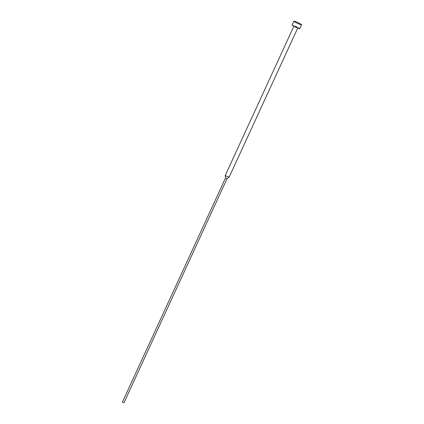 <?xml version="1.0" encoding="UTF-8"?>
<svg xmlns="http://www.w3.org/2000/svg" width="424" height="424" viewBox="0 0 424 424"><rect width="100%" height="100%" fill="white"/><g stroke="black" fill="none" stroke-linecap="round" stroke-linejoin="round"><path stroke-width="0.32" stroke-dasharray="2.12 1.59" d="M299.821 28.578A4.24 0.445 24.7 0 0 297.971 27.3A4.24 0.445 24.7 0 0 292.11 25.032M229.135 177.179L225.282 175.409M294.961 26.558L297.892 27.693L296.97 27.051L294.039 25.917L294.961 26.558M227.063 178.642L225.52 177.937M123.962 402.8L122.419 402.09M297.733 28.042L297.892 27.693M293.874 26.267L294.039 25.917"/><path stroke-width="0.64" d="M293.874 21.2L292.11 25.032A4.24 0.445 24.7 0 0 293.959 26.309A4.24 0.445 24.7 0 0 299.821 28.578L301.581 24.746A4.24 0.445 24.7 0 0 299.736 23.468A4.24 0.445 24.7 0 0 293.874 21.2A4.24 0.445 24.7 0 0 295.719 22.477A4.24 0.445 24.7 0 0 301.581 24.746M293.874 26.267L225.282 175.409L226.204 176.05L229.135 177.179L297.733 28.042M225.52 177.932L227.057 178.647L229.124 177.19M225.277 175.425L225.52 177.937L122.419 402.09L123.962 402.8L227.063 178.642"/></g></svg>
